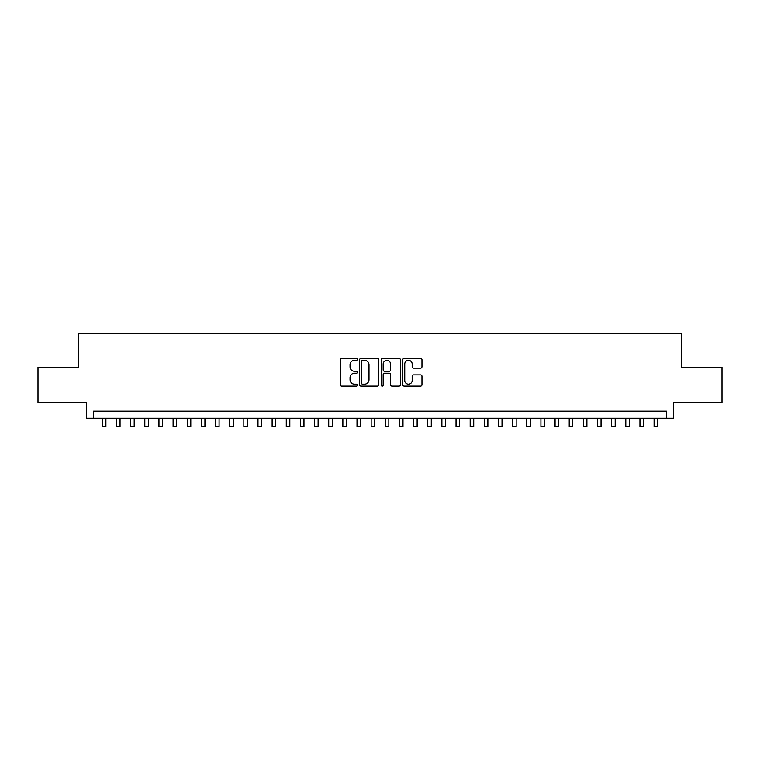 <?xml version="1.0" encoding="UTF-8"?>
<svg xmlns="http://www.w3.org/2000/svg" width="760" height="760" viewBox="0 0 760 760"><rect width="100%" height="100%" fill="white"/><g stroke="black" fill="none" stroke-linecap="round" stroke-linejoin="round"><path stroke-width="1.14" d="M357.361 359.337A0.969 0.969 0 0 0 356.392 358.368L341.639 358.368A1.387 1.387 0 0 0 340.252 359.755L340.252 384.75A1.387 1.387 0 0 0 341.639 386.137L356.392 386.137A0.969 0.969 0 0 0 357.361 385.168A0.969 0.969 0 0 0 356.392 384.199L354.483 384.199A4.446 4.446 0 0 1 350.037 379.753L350.037 377.673A4.446 4.446 0 0 1 354.483 373.226L356.392 373.226A0.969 0.969 0 0 0 357.361 372.257A0.969 0.969 0 0 0 356.392 371.279L354.483 371.279A4.446 4.446 0 0 1 350.037 366.842L350.037 364.752A4.446 4.446 0 0 1 354.483 360.316L356.392 360.316A0.969 0.969 0 0 0 357.361 359.337M420.584 368.153A1.387 1.387 0 0 0 421.971 366.766L421.971 359.755A1.387 1.387 0 0 0 420.584 358.368L404.197 358.368A1.387 1.387 0 0 0 402.809 359.755L402.809 384.75A1.387 1.387 0 0 0 404.197 386.137L420.584 386.137A1.387 1.387 0 0 0 421.971 384.75L421.971 376.285A1.387 1.387 0 0 0 420.584 374.889L413.573 374.889A1.387 1.387 0 0 0 412.176 376.285L412.176 380.484A3.715 3.715 0 0 1 408.462 384.199A3.715 3.715 0 0 1 404.748 380.484L404.748 364.03A3.715 3.715 0 0 1 408.462 360.316A3.715 3.715 0 0 1 412.176 364.03L412.176 366.766A1.387 1.387 0 0 0 413.573 368.153L420.584 368.153M666.472 418.228L673.55 418.228L673.55 402.667L722 402.667L722 367.298L681.331 367.298L681.331 333.355L78.669 333.355L78.669 367.298L38 367.298L38 402.667L86.45 402.667L86.45 418.228L666.472 418.228L666.472 411.16L93.528 411.16L93.528 418.228M378.784 359.755A1.387 1.387 0 0 0 377.397 358.368L361.01 358.368A1.387 1.387 0 0 0 359.623 359.755L359.623 384.75A1.387 1.387 0 0 0 361.01 386.137L377.397 386.137A1.387 1.387 0 0 0 378.784 384.75L378.784 359.755M382.603 358.368L398.99 358.368A1.387 1.387 0 0 1 400.377 359.755L400.377 384.75A1.387 1.387 0 0 1 398.99 386.137L391.979 386.137A1.387 1.387 0 0 1 390.592 384.75L390.592 374.613A1.387 1.387 0 0 0 389.196 373.226L384.55 373.226A1.387 1.387 0 0 0 383.163 374.613L383.163 385.168A0.969 0.969 0 0 1 382.185 386.137A0.969 0.969 0 0 1 381.216 385.168L381.216 359.755A1.387 1.387 0 0 1 382.603 358.368M362.539 360.316A0.969 0.969 0 0 0 361.57 361.285L361.57 383.22A0.969 0.969 0 0 0 362.539 384.199L364.553 384.199A4.446 4.446 0 0 0 368.999 379.753L368.999 364.752A4.446 4.446 0 0 0 364.553 360.316L362.539 360.316M390.592 364.097A3.715 3.715 0 0 0 386.878 360.382A3.715 3.715 0 0 0 383.163 364.097L383.163 369.892A1.387 1.387 0 0 0 384.55 371.279L389.196 371.279A1.387 1.387 0 0 0 390.592 369.892L390.592 364.097M102.372 418.228L102.372 426.645L105.906 426.645L105.906 418.228M116.517 418.228L116.517 426.645L120.052 426.645L120.052 418.228M130.663 418.228L130.663 426.645L134.197 426.645L134.197 418.228M144.809 418.228L144.809 426.645L148.343 426.645L148.343 418.228M158.954 418.228L158.954 426.645L162.488 426.645L162.488 418.228M173.1 418.228L173.1 426.645L176.643 426.645L176.643 418.228M187.245 418.228L187.245 426.645L190.788 426.645L190.788 418.228M201.4 418.228L201.4 426.645L204.934 426.645L204.934 418.228M215.545 418.228L215.545 426.645L219.079 426.645L219.079 418.228M229.691 418.228L229.691 426.645L233.225 426.645L233.225 418.228M243.837 418.228L243.837 426.645L247.37 426.645L247.37 418.228M257.982 418.228L257.982 426.645L261.516 426.645L261.516 418.228M272.127 418.228L272.127 426.645L275.671 426.645L275.671 418.228M286.273 418.228L286.273 426.645L289.816 426.645L289.816 418.228M300.428 418.228L300.428 426.645L303.962 426.645L303.962 418.228M314.573 418.228L314.573 426.645L318.108 426.645L318.108 418.228M328.719 418.228L328.719 426.645L332.253 426.645L332.253 418.228M342.865 418.228L342.865 426.645L346.398 426.645L346.398 418.228M357.01 418.228L357.01 426.645L360.544 426.645L360.544 418.228M371.155 418.228L371.155 426.645L374.699 426.645L374.699 418.228M385.301 418.228L385.301 426.645L388.844 426.645L388.844 418.228M399.456 418.228L399.456 426.645L402.99 426.645L402.99 418.228M413.601 418.228L413.601 426.645L417.135 426.645L417.135 418.228M427.747 418.228L427.747 426.645L431.281 426.645L431.281 418.228M441.892 418.228L441.892 426.645L445.426 426.645L445.426 418.228M456.038 418.228L456.038 426.645L459.572 426.645L459.572 418.228M470.183 418.228L470.183 426.645L473.727 426.645L473.727 418.228M484.329 418.228L484.329 426.645L487.872 426.645L487.872 418.228M498.484 418.228L498.484 426.645L502.018 426.645L502.018 418.228M512.63 418.228L512.63 426.645L516.163 426.645L516.163 418.228M526.775 418.228L526.775 426.645L530.309 426.645L530.309 418.228M540.92 418.228L540.92 426.645L544.454 426.645L544.454 418.228M555.066 418.228L555.066 426.645L558.6 426.645L558.6 418.228M569.211 418.228L569.211 426.645L572.755 426.645L572.755 418.228M583.357 418.228L583.357 426.645L586.9 426.645L586.9 418.228M597.512 418.228L597.512 426.645L601.046 426.645L601.046 418.228M611.658 418.228L611.658 426.645L615.192 426.645L615.192 418.228M625.803 418.228L625.803 426.645L629.337 426.645L629.337 418.228M639.948 418.228L639.948 426.645L643.482 426.645L643.482 418.228M654.094 418.228L654.094 426.645L657.628 426.645L657.628 418.228"/></g></svg>

